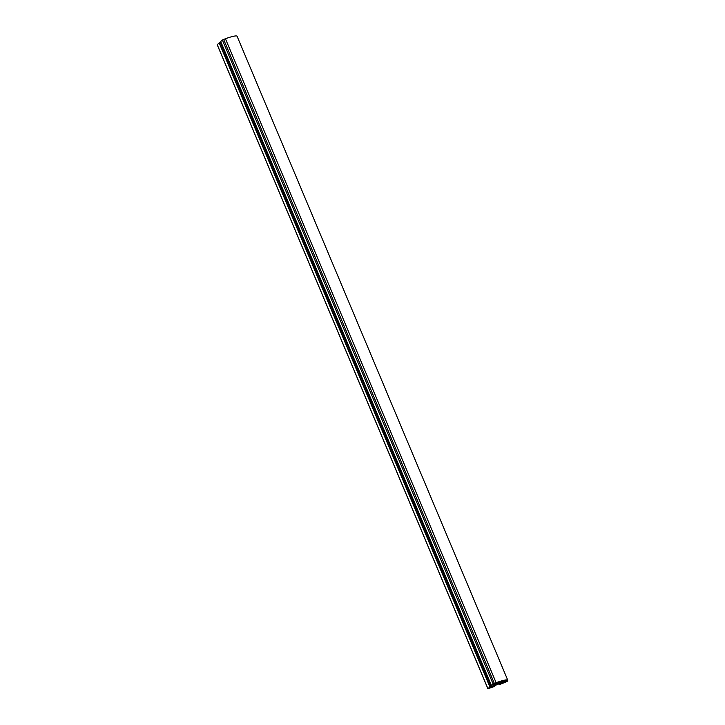 <?xml version="1.0" encoding="UTF-8"?>
<svg xmlns="http://www.w3.org/2000/svg" width="725" height="725" viewBox="0 0 725 725"><rect width="100%" height="100%" fill="white"/><g stroke="black" fill="none" stroke-linecap="round" stroke-linejoin="round"><path stroke-width="1.09" d="M503.721 681.237A4.232 0.562 157.2 0 1 503.748 681.283A4.232 0.562 157.2 0 1 503.639 681.509L503.513 681.572A4.232 0.562 157.2 0 1 503.141 681.89A3.525 0.462 157.2 0 0 502.769 682.171A3.525 0.462 157.2 0 0 502.633 682.397A3.525 0.462 157.2 0 0 503.005 682.452L504.219 682.307L503.503 683.013L506.231 681.717A17.337 2.293 157.2 0 0 506.82 680.657A17.337 2.293 157.2 0 0 505.479 680.34L503.703 681.21M501.211 682.08L501.401 682.542L502.797 681.509L498.057 683.258M497.595 683.811L498.238 683.149M497.631 683.911L496.915 684.327L497.64 683.748M499.906 684.436L507.174 681.373A18.397 2.429 157.2 0 0 507.79 680.249A18.397 2.429 157.2 0 0 496.118 682.696L225.421 38.724L222.394 39.984L220.717 41.524L491.414 685.497L493.091 683.956L222.394 39.984M507.79 680.249L237.093 36.268A18.397 2.429 157.2 0 0 225.421 38.724M496.118 682.696L493.091 683.956M495.782 683.648L496.181 684.228A4.232 0.562 157.2 0 1 496.652 683.893L495.22 683.711L491.414 685.497M496.181 684.228L495.927 683.63M496.072 684.327A4.232 0.562 157.2 0 0 495.954 684.536L495.583 683.666M491.468 685.478L491.976 686.684L495.954 684.536M221.225 42.73L220.572 42.965M491.976 686.684L490.272 687.309L491.106 686.539L220.409 42.567L219.349 42.947L490.055 686.919L491.106 686.539M490.055 686.919L219.349 42.947M219.231 43.056L489.937 687.028M489.629 687.137L487.952 688.678L217.246 44.705L218.923 43.165M487.952 688.678L494.069 686.611L494.668 685.605M494.867 686.086L492.647 686.602L497.622 684.337A4.232 0.562 157.2 0 0 498.528 684.037L498.891 683.902A4.232 0.562 157.2 0 0 499.915 683.503L502.534 682.832M499.317 683.738L499.643 684.527L499.715 683.584L499.96 684.237L502.706 683.231M491.061 687.545L488.886 688.342L490.925 687.228M498.021 683.467L500.368 683.05L500.123 682.461M501.401 682.542L500.585 683.022L500.323 682.379M506.231 681.717L505.651 680.331M500.703 681.355L501.174 681.808A4.232 0.562 157.2 0 1 502.479 681.391L504.392 680.476A17.337 2.293 157.2 0 0 495.818 682.968L495.628 683.032M501.174 681.808L500.957 681.283M500.939 681.926L500.585 681.391M500.812 681.935A4.232 0.562 157.2 0 0 499.951 682.27L499.688 681.663M495.755 683.358L497.16 683.158A3.525 0.462 157.2 0 0 499.951 682.27M494.314 683.358L223.608 39.377M494.912 685.234L494.396 684.01M505.778 682.134L505.071 680.458M505.37 682.334L504.654 680.63M504.228 682.307L503.73 681.165M502.479 681.391L502.289 680.929M497.16 683.158L496.915 682.578M487.907 688.75L217.21 44.778"/></g></svg>
